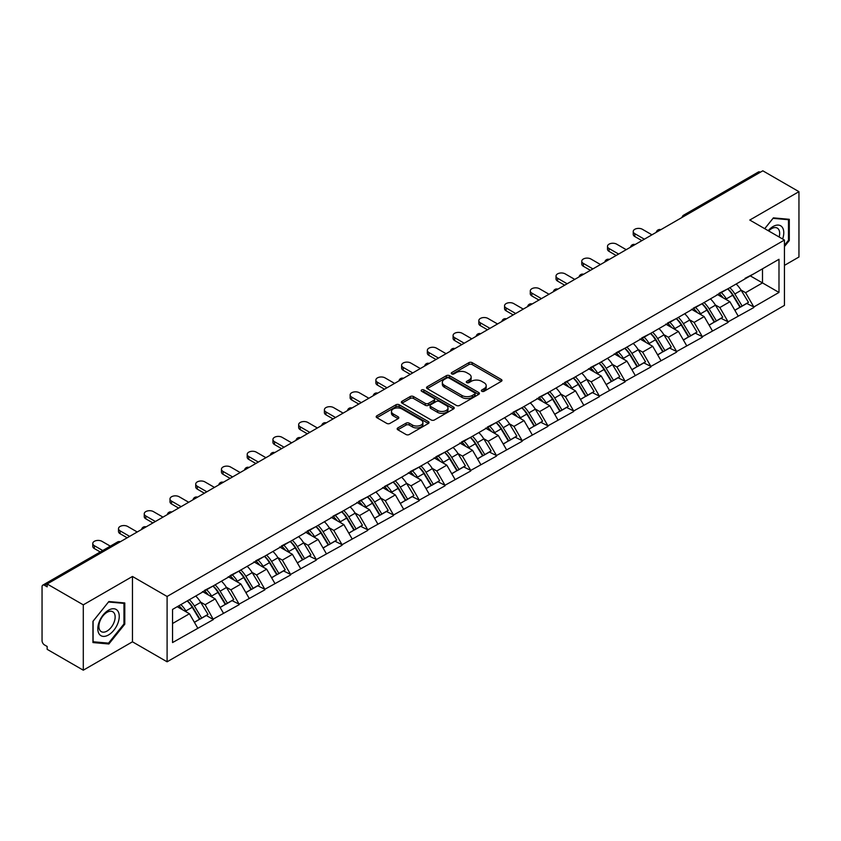<?xml version="1.0" encoding="UTF-8"?>
<svg xmlns="http://www.w3.org/2000/svg" width="841" height="841" viewBox="0 0 841 841"><rect width="100%" height="100%" fill="white"/><g stroke="black" fill="none" stroke-linecap="round" stroke-linejoin="round"><path stroke-width="1.26" d="M481.83 391.286A1.598 0.925 0 0 0 484.101 391.286L501.31 381.351A2.292 1.325 0 0 0 501.982 380.416A2.292 1.325 0 0 0 501.31 379.48L472.158 362.65A2.292 1.325 0 0 0 468.921 362.65L451.712 372.584A1.598 0.925 0 0 0 451.249 373.246A1.598 0.925 0 0 0 451.712 373.898A1.598 0.925 0 0 0 453.982 373.898L456.211 372.616A7.327 4.226 0 0 1 466.576 372.616L469.005 374.014A7.327 4.226 0 0 1 471.149 377.01A7.327 4.226 0 0 1 469.005 379.995L466.776 381.278A1.598 0.925 0 0 0 466.303 381.94A1.598 0.925 0 0 0 466.776 382.592A1.598 0.925 0 0 0 469.047 382.592L471.265 381.309A7.327 4.226 0 0 1 481.63 381.309L484.059 382.708A7.327 4.226 0 0 1 486.203 385.704A7.327 4.226 0 0 1 484.059 388.689L481.83 389.982A1.598 0.925 0 0 0 481.367 390.634A1.598 0.925 0 0 0 481.83 391.286L481.83 389.982M397.835 427.911A2.292 1.325 0 0 0 397.162 428.847A2.292 1.325 0 0 0 397.835 429.783L406.014 434.503A2.292 1.325 0 0 0 409.252 434.503L428.353 423.475A2.292 1.325 0 0 0 429.026 422.539A2.292 1.325 0 0 0 428.353 421.604L399.212 404.773A2.292 1.325 0 0 0 395.974 404.773L376.863 415.801A2.292 1.325 0 0 0 376.19 416.737A2.292 1.325 0 0 0 376.863 417.672L386.734 423.38A2.292 1.325 0 0 0 389.982 423.38L398.15 418.66A2.292 1.325 0 0 0 398.823 417.725A2.292 1.325 0 0 0 398.15 416.789L393.262 413.961A6.129 3.532 0 0 1 391.464 411.459A6.129 3.532 0 0 1 395.249 408.19A6.129 3.532 0 0 1 401.924 408.957L421.11 420.037A6.129 3.532 0 0 1 422.907 422.539A6.129 3.532 0 0 1 419.123 425.798A6.129 3.532 0 0 1 412.447 425.041L409.252 423.191A2.292 1.325 0 0 0 406.014 423.191L397.835 427.911L397.835 429.783L406.014 425.094L406.014 423.191M132.458 576.463L83.291 604.847L47.159 583.99L762.819 170.807L798.95 191.664L749.783 220.048L784.432 240.053L167.096 596.469L132.458 576.463L132.458 641.809L167.096 661.804L167.096 596.469M456.369 405.425A2.292 1.325 0 0 0 459.606 405.425L478.718 394.397A2.292 1.325 0 0 0 479.391 393.462A2.292 1.325 0 0 0 478.718 392.526L449.567 375.696A2.292 1.325 0 0 0 446.329 375.696L427.217 386.734A2.292 1.325 0 0 0 426.555 387.659A2.292 1.325 0 0 0 427.217 388.595L456.369 405.425M422.277 391.633A1.598 0.925 0 0 1 423.906 391.864L423.906 389.951L453.541 407.065A2.292 1.325 0 0 1 454.203 408.001A2.292 1.325 0 0 1 453.541 408.936L434.429 419.964A2.292 1.325 0 0 1 431.191 419.964L402.04 403.133L410.219 398.455L410.219 396.542L402.04 401.262A2.292 1.325 0 0 0 401.367 402.198A2.292 1.325 0 0 0 402.04 403.133L402.04 401.262M410.219 398.455A2.292 1.325 0 0 1 413.457 398.455L413.457 396.542A2.292 1.325 0 0 0 410.219 396.542M413.457 396.542L425.283 403.375A2.292 1.325 0 0 0 428.521 403.375L433.945 400.242A2.292 1.325 0 0 0 434.618 399.307A2.292 1.325 0 0 0 433.945 398.371L421.635 391.265A1.598 0.925 0 0 1 421.162 390.613A1.598 0.925 0 0 1 422.15 389.751A1.598 0.925 0 0 1 423.906 389.951M167.096 661.804L784.432 305.399L784.432 240.053M187.343 600.884A15.632 9.03 -120 0 1 192.694 607.139L199.979 619.165L206.329 615.496L213.372 619.565L205.13 604.711L200.557 602.072M213.372 619.565L172.542 642.566L172.542 609.42L778.987 259.291L778.987 292.437L753.83 306.965L745.578 292.679L741.016 290.04M727.791 288.852A15.632 9.03 -120 0 1 733.142 295.107L740.427 307.133L746.787 303.464L753.83 306.965M753.83 307.533L728.096 321.83L719.843 307.533L715.27 304.894M702.056 303.706A15.632 9.03 -120 0 1 707.407 309.961L714.692 321.998L721.042 318.329L728.096 321.83M728.096 322.397L702.361 336.684L694.109 322.397L689.536 319.759M676.322 318.571A15.632 9.03 -120 0 1 681.673 324.826L688.958 336.852L695.307 333.183L702.361 336.684M702.361 337.252L676.627 351.538L668.374 337.252L663.801 334.613M650.587 333.425A15.632 9.03 -120 0 1 655.938 339.68L663.223 351.717L669.573 348.048L676.627 351.538M676.627 352.116L650.881 366.403L642.64 352.116L638.067 349.478M624.852 348.29A15.632 9.03 -120 0 1 630.203 354.545L637.489 366.571L643.838 362.902L650.881 366.403M650.881 366.97L625.147 381.257L616.905 366.97L612.332 364.332M599.118 363.144A15.632 9.03 -120 0 1 604.469 369.399L611.754 381.425L618.103 377.767L625.147 381.257M625.147 381.835L599.412 396.122L591.17 381.835L586.597 379.196M573.383 377.998A15.632 9.03 -120 0 1 578.734 384.263L586.019 396.29L592.369 392.621L599.412 396.122M599.412 396.689L573.678 410.976L565.425 396.689L560.863 394.051M547.638 392.863A15.632 9.03 -120 0 1 553 399.118L560.285 411.144L566.634 407.475L573.678 410.976M573.678 411.543L547.943 425.83L539.691 411.543L535.128 408.905M521.904 407.717A15.632 9.03 -120 0 1 527.254 413.972L534.54 426.009L540.9 422.34L547.943 425.83M547.943 426.408L522.208 440.695L513.956 426.408L509.383 423.769M496.169 422.581A15.632 9.03 -120 0 1 501.52 428.836L508.805 440.863L515.155 437.194L522.208 440.695M522.208 441.262L496.474 455.549L488.222 441.262L483.649 438.624M470.434 437.436A15.632 9.03 -120 0 1 475.785 443.691L483.07 455.717L489.42 452.059L496.474 455.549M496.474 456.127L470.739 470.413L462.487 456.127L457.914 453.488M444.7 452.29A15.632 9.03 -120 0 1 450.051 458.555L457.336 470.582L463.685 466.913L470.739 470.413M470.739 470.981L444.994 485.268L436.752 470.981L432.179 468.342M418.965 467.154A15.632 9.03 -120 0 1 424.316 473.409L431.601 485.436L437.951 481.767L444.994 485.268M444.994 485.835L419.26 500.122L411.018 485.835L406.445 483.197M393.231 482.009A15.632 9.03 -120 0 1 398.581 488.264L405.867 500.3L412.216 496.632L419.26 500.122M419.26 500.7L393.525 514.986L385.283 500.7L380.71 498.061M367.496 496.873A15.632 9.03 -120 0 1 372.847 503.128L380.132 515.155L386.482 511.486L393.525 514.986M393.525 515.554L367.79 529.841L359.538 515.554L354.976 512.915M341.751 511.727A15.632 9.03 -120 0 1 347.112 517.982L354.397 530.009L360.747 526.35L367.79 529.841M367.79 530.419L342.056 544.705L333.803 530.419L329.241 527.78M316.016 526.582A15.632 9.03 -120 0 1 321.367 532.847L328.652 544.873L335.012 541.205L342.056 544.705M342.056 545.273L316.321 559.559L308.069 545.273L303.496 542.634M290.282 541.446A15.632 9.03 -120 0 1 295.633 547.701L302.918 559.728L309.267 556.059L316.321 559.559M316.321 560.127L290.587 574.424L282.334 560.127L277.761 557.488M264.547 556.3A15.632 9.03 -120 0 1 269.898 562.555L277.183 574.592L283.533 570.923L290.587 574.424M290.587 574.992L264.852 589.278L256.6 574.992L252.027 572.353M238.812 571.165A15.632 9.03 -120 0 1 244.163 577.42L251.448 589.446L257.798 585.778L264.852 589.278M264.852 589.846L239.107 604.132L230.865 589.846L226.292 587.207M213.078 586.019A15.632 9.03 -120 0 1 218.429 592.274L225.714 604.311L232.063 600.642L239.107 604.132M239.107 604.711L213.372 618.997M204.636 590.329L213.372 585.851M205.13 604.711L215.191 598.897L202.492 591.559M223.443 613.184L215.191 598.897M230.371 575.465L239.107 570.986M230.865 589.846L240.925 584.043L228.226 576.705M249.178 598.329L240.925 584.043M256.106 560.611L264.852 556.132M256.6 574.992L266.66 569.178L253.961 561.851M274.912 583.465L266.66 569.178M281.84 545.746L290.587 541.268M282.334 560.127L292.395 554.324L279.696 546.986M300.647 568.611L292.395 554.324M307.575 530.892L316.321 526.413M308.069 545.273L318.129 539.459L305.43 532.132M326.382 553.746L318.129 539.459M333.309 516.027L342.056 511.559M333.803 530.419L343.874 524.605L331.165 517.268M352.116 538.892L343.874 524.605M359.044 501.173L367.79 496.695M359.538 515.554L369.609 509.751L356.899 502.413M377.851 524.038L369.609 509.751M384.779 486.319L393.525 481.84M385.283 500.7L395.344 494.886L382.634 487.549M403.585 509.173L395.344 494.886M410.524 471.454L419.26 466.976M411.018 485.835L421.078 480.032L408.379 472.695M429.33 494.319L421.078 480.032M436.258 456.6L444.994 452.122M436.752 470.981L446.813 465.168L434.114 457.84M455.065 479.454L446.813 465.168M461.993 441.735L470.739 437.267M462.487 456.127L472.547 450.313L459.848 442.976M480.8 464.6L472.547 450.313M487.727 426.881L496.474 422.403M488.222 441.262L498.282 435.449L485.583 428.122M506.534 449.746L498.282 435.449M513.462 412.027L522.208 407.549M513.956 426.408L524.017 420.595L511.317 413.257M532.269 434.881L524.017 420.595M539.197 397.162L547.943 392.684M539.691 411.543L549.762 405.74L537.052 398.403M558.003 420.027L549.762 405.74M564.931 382.308L573.678 377.83M565.425 396.689L575.496 390.876L562.787 383.549M583.738 405.162L575.496 390.876M590.666 367.443L599.412 362.976M591.17 381.835L601.231 376.022L588.521 368.684M609.473 390.308L601.231 376.022M616.411 352.589L625.147 348.111M616.905 366.97L626.966 361.157L614.266 353.83M635.218 375.443L626.966 361.157M642.146 337.735L650.881 333.257M642.64 352.116L652.7 346.303L640.001 338.965M660.952 360.589L652.7 346.303M667.88 322.87L676.627 318.392M668.374 337.252L678.435 331.449L665.736 324.111M686.687 345.735L678.435 331.449M693.615 308.016L702.361 303.538M694.109 322.397L704.169 316.584L691.47 309.257M712.422 330.87L704.169 316.584M719.349 293.152L728.096 288.673M719.843 307.533L729.904 301.73L717.205 294.392M738.156 316.016L729.904 301.73M760.348 172.237L685.615 215.391M684.563 215.99A3.501 2.018 120 0 1 685.447 215.285A3.501 2.018 60 0 0 683.701 215.117L758.435 171.974A3.501 2.018 60 0 1 760.18 172.142M745.084 278.297L753.83 273.819M745.578 292.679L762.493 282.912L762.493 268.815L778.987 259.291M750.288 275.869L778.987 292.437M784.432 265.388L798.95 257.01L798.95 191.664M83.291 604.847L83.291 670.193L47.159 649.336L47.159 646.477L44.52 644.952A3.501 2.018 -120 0 1 42.05 640.663L42.05 586.755A3.501 2.018 -120 0 1 42.775 585.147A3.501 2.018 -120 0 1 44.52 585.325L47.159 586.85L47.159 583.99M83.291 670.193L132.458 641.809M172.542 623.517L189.456 613.751L177.241 606.708M197.698 628.038L189.456 613.751M732.784 295.391L733.604 295.864M707.05 310.245L707.87 310.718M681.315 325.099L682.125 325.572M655.581 339.964L656.39 340.437M629.835 354.818L630.655 355.291M604.101 369.683L604.921 370.156M578.366 384.537L579.186 385.01M552.632 399.401L553.452 399.864M526.897 414.256L527.717 414.729M501.162 429.11L501.982 429.583M475.428 443.974L476.237 444.447M449.693 458.829L450.503 459.302M423.948 473.693L424.768 474.156M398.214 488.547L399.033 489.02M372.479 503.402L373.299 503.875M346.744 518.266L347.564 518.739M321.01 533.12L321.83 533.593M295.275 547.985L296.095 548.458M269.541 562.839L270.35 563.312M243.806 577.693L244.615 578.166M218.061 592.558L218.881 593.031M192.326 607.412L193.146 607.885M784.432 246.581L789.3 240.526L789.3 219.301L773.384 217.872L764.711 228.668M124.783 602.955L108.867 601.525L92.941 621.331L92.941 642.566L108.867 643.985L124.783 624.18L124.783 602.955M482.471 391.517L484.059 390.592A7.327 4.226 0 0 0 486.203 387.606L486.203 385.704M471.149 377.01L471.149 378.913A7.327 4.226 0 0 1 469.005 381.898L467.417 382.823M501.278 381.372L472.158 364.563A2.292 1.325 0 0 0 468.921 364.563L452.353 374.119M478.687 394.408L449.567 377.598A2.292 1.325 0 0 0 446.329 377.598L427.249 388.616L427.217 386.734M474.671 394.114A1.598 0.925 0 0 0 475.133 393.462A1.598 0.925 0 0 0 474.671 392.81L449.083 378.03A1.598 0.925 0 0 0 446.813 378.03L444.469 379.386A7.327 4.226 0 0 0 442.324 382.382A7.327 4.226 0 0 0 444.469 385.378L461.961 395.47A7.327 4.226 0 0 0 472.316 395.47L474.671 394.114L474.671 396.016A1.598 0.925 0 0 0 475.133 395.365L475.133 393.462M442.324 382.382L442.324 384.284A7.327 4.226 0 0 0 444.469 387.28L444.469 385.378M474.671 396.016L472.316 397.373A7.327 4.226 0 0 1 461.961 397.373L444.469 387.28M413.457 398.455L425.283 405.278A2.292 1.325 0 0 0 428.521 405.278L433.945 402.145A2.292 1.325 0 0 0 434.618 401.21L434.618 399.307M423.906 391.864L453.509 408.947M437.541 410.45A6.129 3.532 0 0 0 444.227 411.217A6.129 3.532 0 0 0 448.001 407.948A6.129 3.532 0 0 0 446.214 405.446L439.444 401.546A2.292 1.325 0 0 0 436.206 401.546L430.781 404.679A2.292 1.325 0 0 0 430.119 405.614A2.292 1.325 0 0 0 430.781 406.55L437.541 410.45L437.541 412.353A6.129 3.532 0 0 0 444.227 413.12A6.129 3.532 0 0 0 448.001 409.861L448.001 407.948M430.119 405.614L430.119 407.517A2.292 1.325 0 0 0 430.781 408.453L430.781 406.55M437.541 412.353L430.781 408.453M422.907 422.539L422.907 424.442A6.129 3.532 0 0 1 419.123 427.712A6.129 3.532 0 0 1 412.447 426.944L409.252 425.094A2.292 1.325 0 0 0 406.014 425.094M391.464 411.459L391.464 413.362A6.129 3.532 0 0 0 393.262 415.864L393.262 413.961M398.129 418.671L393.262 415.864M428.353 421.604L428.353 423.475L399.212 406.676A2.292 1.325 0 0 0 395.974 406.676L376.894 417.693M788.469 240.053L789.3 240.526M123.963 623.707L124.783 624.18M107.185 643.008L108.867 643.985M634.797 233.672L634.797 236.531A5.361 3.101 180 0 1 633.231 234.345L633.231 231.485A5.361 3.101 0 0 0 634.797 233.672L644.374 239.201M651.954 234.818L642.387 229.288A5.361 3.101 0 0 0 636.542 228.615A5.361 3.101 0 0 0 633.231 231.485M736.169 284.016A19.133 11.049 60 0 1 741.184 290.324L734.834 293.993A19.133 11.049 -120 0 0 729.82 287.685M734.834 293.993L742.119 306.019L748.469 302.35L741.184 290.324M740.427 307.133L742.119 306.019M746.787 303.464L748.469 302.35M718.876 293.425A15.632 9.03 60 0 1 723.186 297.851M721.326 292.584A19.133 11.049 60 0 1 726.34 298.891L727.055 300.079M734.876 310.34L739.975 307.259L732.69 295.223A19.133 11.049 -120 0 0 727.675 288.926M739.975 307.259L734.813 310.234M634.797 236.531L641.893 240.631M609.063 248.537L609.063 251.385A5.361 3.101 180 0 1 607.496 249.199L607.496 246.339A5.361 3.101 0 0 0 609.063 248.537L618.629 254.056M626.219 249.672L616.653 244.153A5.361 3.101 0 0 0 610.808 243.48A5.361 3.101 0 0 0 607.496 246.339M710.435 298.87A19.133 11.049 60 0 1 715.449 305.178L709.1 308.847A19.133 11.049 -120 0 0 704.085 302.539M709.1 308.847L716.385 320.873L722.734 317.204L715.449 305.178M714.692 321.998L716.385 320.873M721.042 318.329L722.734 317.204M693.142 308.29A15.632 9.03 60 0 1 697.452 312.705M695.581 307.449A19.133 11.049 60 0 1 700.595 313.756L701.32 314.933M709.142 325.204L714.24 322.114L706.955 310.087A19.133 11.049 -120 0 0 701.941 303.78M714.24 322.114L709.079 325.089M609.063 251.385L616.159 255.485M583.328 263.391L583.328 266.25A5.361 3.101 180 0 1 581.762 264.053L581.762 261.204A5.361 3.101 0 0 0 583.328 263.391L592.894 268.91M600.485 264.537L590.918 259.007A5.361 3.101 0 0 0 585.073 258.334A5.361 3.101 0 0 0 581.762 261.204M684.7 313.735A19.133 11.049 60 0 1 689.715 320.043L683.355 323.701A19.133 11.049 -120 0 0 678.351 317.404M683.355 323.701L690.64 335.738L697 332.069L689.715 320.043M688.958 336.852L690.64 335.738M695.307 333.183L697 332.069M667.407 323.144A15.632 9.03 60 0 1 671.717 327.57M669.846 322.303A19.133 11.049 60 0 1 674.86 328.61L675.586 329.798M683.407 340.058L688.495 336.968L681.21 324.941A19.133 11.049 -120 0 0 676.206 318.634M688.495 336.968L683.344 339.943M583.328 266.25L590.424 270.339M557.594 278.245L557.594 281.104A5.361 3.101 180 0 1 556.017 278.918L556.017 276.058A5.361 3.101 0 0 0 557.594 278.245L567.16 283.774M574.75 279.391L565.184 273.872A5.361 3.101 0 0 0 559.339 273.199A5.361 3.101 0 0 0 556.017 276.058M658.966 328.589A19.133 11.049 60 0 1 663.98 334.897L657.62 338.566A19.133 11.049 -120 0 0 652.605 332.258M657.62 338.566L664.905 350.592L671.265 346.923L663.98 334.897M663.223 351.717L664.905 350.592M669.573 348.048L671.265 346.923M641.672 337.998A15.632 9.03 60 0 1 645.983 342.424M644.111 337.167A19.133 11.049 60 0 1 649.126 343.464L649.841 344.652M657.673 354.913L662.761 351.832L655.475 339.806A19.133 11.049 -120 0 0 650.461 333.499M662.761 351.832L657.609 354.807M557.594 281.104L564.689 285.204M531.859 293.11L531.859 295.969A5.361 3.101 180 0 1 530.282 293.772L530.282 290.912A5.361 3.101 0 0 0 531.859 293.11L541.425 298.629M549.015 294.255L539.449 288.726A5.361 3.101 0 0 0 533.593 288.053A5.361 3.101 0 0 0 530.282 290.912M633.22 343.454A19.133 11.049 60 0 1 638.235 349.751L631.885 353.42A19.133 11.049 -120 0 0 626.871 347.112M631.885 353.42L639.171 365.446L645.52 361.788L638.235 349.751M637.489 366.571L639.171 365.446M643.838 362.902L645.52 361.788M615.938 352.863A15.632 9.03 60 0 1 620.248 357.288M618.377 352.022A19.133 11.049 60 0 1 623.391 358.329L624.106 359.517M631.938 369.777L637.026 366.687L629.741 354.66A19.133 11.049 -120 0 0 624.726 348.353M637.026 366.687L631.875 369.662M531.859 295.969L538.955 300.058M506.124 307.964L506.124 310.823A5.361 3.101 180 0 1 504.547 308.636L504.547 305.777A5.361 3.101 0 0 0 506.124 307.964L515.691 313.493M523.281 309.11L513.714 303.58A5.361 3.101 0 0 0 507.859 302.918A5.361 3.101 0 0 0 504.547 305.777M607.486 358.308A19.133 11.049 60 0 1 612.5 364.616L606.151 368.284A19.133 11.049 -120 0 0 601.136 361.977M606.151 368.284L613.436 380.311L619.785 376.642L612.5 364.616M611.754 381.425L613.436 380.311M618.103 377.767L619.785 376.642M590.203 367.717A15.632 9.03 60 0 1 594.513 372.142M592.642 366.876A19.133 11.049 60 0 1 597.657 373.183L598.372 374.371M606.203 384.631L611.291 381.551L604.006 369.514A19.133 11.049 -120 0 0 598.992 363.217M611.291 381.551L606.14 384.526M506.124 310.823L513.21 314.923M782.614 239.002A15.17 8.757 120 0 0 782.34 227.364A15.17 8.757 120 0 0 768.19 230.676M779.134 236.994A11.48 6.633 120 0 0 778.577 229.299A11.48 6.633 120 0 0 777.284 228.1A11.48 6.633 120 0 0 768.663 230.949M764.742 228.689L773.047 218.345L788.469 219.722L788.469 240.295L784.432 245.32M787.449 219.133L788.469 219.722M99.249 634.114A15.17 8.757 120 0 0 113.892 630.193A15.17 8.757 120 0 0 117.824 611.018A15.17 8.757 120 0 0 103.17 614.939A15.17 8.757 120 0 0 99.249 634.114M99.995 630.445A11.48 6.633 120 0 0 101.288 631.644A11.48 6.633 120 0 0 111.969 626.282A11.48 6.633 120 0 0 114.061 612.952A11.48 6.633 120 0 0 112.768 611.754A11.48 6.633 120 0 0 102.087 617.115A11.48 6.633 120 0 0 99.995 630.445M108.531 601.998L123.963 603.375L123.963 623.948L108.531 643.134L93.109 641.757L93.109 621.184L108.5 601.977M122.933 602.787L123.963 603.375M480.39 322.828L480.39 325.677A5.361 3.101 180 0 1 478.813 323.491L478.813 320.631A5.361 3.101 0 0 0 480.39 322.828L489.956 328.347M497.546 323.964L487.969 318.445A5.361 3.101 0 0 0 482.124 317.772A5.361 3.101 0 0 0 478.813 320.631M581.751 373.162A19.133 11.049 60 0 1 586.766 379.47L580.416 383.139A19.133 11.049 -120 0 0 575.402 376.831M580.416 383.139L587.701 395.165L594.051 391.496L586.766 379.47M586.019 396.29L587.701 395.165M592.369 392.621L594.051 391.496M564.469 382.581A15.632 9.03 60 0 1 568.779 386.997M566.908 381.74A19.133 11.049 60 0 1 571.922 388.048L572.637 389.225M580.469 399.496L585.557 396.405L578.272 384.379A19.133 11.049 -120 0 0 573.257 378.072M585.557 396.405L580.406 399.38M480.39 325.677L487.475 329.777M454.645 337.683L454.645 340.542A5.361 3.101 180 0 1 453.078 338.345L453.078 335.496A5.361 3.101 0 0 0 454.645 337.683L464.221 343.212M471.812 338.828L462.235 333.299A5.361 3.101 0 0 0 456.39 332.626A5.361 3.101 0 0 0 453.078 335.496M556.017 388.027A19.133 11.049 60 0 1 561.031 394.334L554.682 397.993A19.133 11.049 -120 0 0 549.667 391.696M554.682 397.993L561.967 410.03L568.316 406.361L561.031 394.334M560.285 411.144L561.967 410.03M566.634 407.475L568.316 406.361M538.724 397.436A15.632 9.03 60 0 1 543.044 401.861M541.173 396.595A19.133 11.049 60 0 1 546.187 402.902L546.902 404.09M554.734 414.35L559.822 411.26L552.537 399.233A19.133 11.049 -120 0 0 547.523 392.926M559.822 411.26L554.671 414.245M454.645 340.542L461.741 344.631M428.91 352.537L428.91 355.396A5.361 3.101 180 0 1 427.344 353.209L427.344 350.35A5.361 3.101 0 0 0 428.91 352.537L438.487 358.066M446.066 353.683L436.5 348.163A5.361 3.101 0 0 0 430.655 347.491A5.361 3.101 0 0 0 427.344 350.35M530.282 402.881A19.133 11.049 60 0 1 535.297 409.189L528.947 412.857A19.133 11.049 -120 0 0 523.932 406.55M528.947 412.857L536.232 424.884L542.582 421.215L535.297 409.189M534.54 426.009L536.232 424.884M540.9 422.34L542.582 421.215M512.989 412.29A15.632 9.03 60 0 1 517.299 416.715M515.438 411.459A19.133 11.049 60 0 1 520.453 417.756L521.168 418.944M528.989 429.204L534.088 426.124L526.802 414.098A19.133 11.049 -120 0 0 521.788 407.79M534.088 426.124L528.926 429.099M428.91 355.396L436.006 359.496M403.175 367.401L403.175 370.261A5.361 3.101 180 0 1 401.609 368.064L401.609 365.204A5.361 3.101 0 0 0 403.175 367.401L412.742 372.92M420.332 368.547L410.765 363.018A5.361 3.101 0 0 0 404.92 362.345A5.361 3.101 0 0 0 401.609 365.204M504.547 417.746A19.133 11.049 60 0 1 509.562 424.043L503.212 427.712A19.133 11.049 -120 0 0 498.198 421.415M503.212 427.712L510.498 439.738L516.847 436.08L509.562 424.043M508.805 440.863L510.498 439.738M515.155 437.194L516.847 436.08M487.254 427.154A15.632 9.03 60 0 1 491.565 431.58M489.693 426.313A19.133 11.049 60 0 1 494.708 432.621L495.433 433.809M503.254 444.069L508.353 440.978L501.068 428.952A19.133 11.049 -120 0 0 496.053 422.645M508.353 440.978L503.191 443.953M403.175 370.261L410.271 374.35M377.441 382.256L377.441 385.115A5.361 3.101 180 0 1 375.874 382.928L375.874 380.069A5.361 3.101 0 0 0 377.441 382.256L387.007 387.785M394.597 383.401L385.031 377.872A5.361 3.101 0 0 0 379.186 377.21A5.361 3.101 0 0 0 375.874 380.069M478.813 432.6A19.133 11.049 60 0 1 483.827 438.907L477.467 442.576A19.133 11.049 -120 0 0 472.463 436.269M477.467 442.576L484.752 454.603L491.112 450.934L483.827 438.907M483.07 455.717L484.752 454.603M489.42 452.059L491.112 450.934M461.52 442.009A15.632 9.03 60 0 1 465.83 446.434M463.959 441.178A19.133 11.049 60 0 1 468.973 447.475L469.699 448.663M477.52 458.923L482.608 455.843L475.323 443.806A19.133 11.049 -120 0 0 470.319 437.509M482.608 455.843L477.457 458.818M377.441 385.115L384.537 389.215M351.706 397.12L351.706 399.969A5.361 3.101 180 0 1 350.129 397.782L350.129 394.923A5.361 3.101 0 0 0 351.706 397.12L361.273 402.639M368.863 398.256L359.296 392.736A5.361 3.101 0 0 0 353.451 392.064A5.361 3.101 0 0 0 350.129 394.923M453.078 447.465A19.133 11.049 60 0 1 458.093 453.762L451.733 457.43A19.133 11.049 -120 0 0 446.718 451.123M451.733 457.43L459.018 469.457L465.378 465.788L458.093 453.762M457.336 470.582L459.018 469.457M463.685 466.913L465.378 465.788M435.785 456.873A15.632 9.03 60 0 1 440.095 461.288M438.224 456.032A19.133 11.049 60 0 1 443.239 462.34L443.953 463.528M451.785 473.788L456.873 470.697L449.588 458.671A19.133 11.049 -120 0 0 444.574 452.363M456.873 470.697L451.722 473.672M351.706 399.969L358.802 404.069M325.972 411.974L325.972 414.834A5.361 3.101 180 0 1 324.395 412.647L324.395 409.788A5.361 3.101 0 0 0 325.972 411.974L335.538 417.504M343.128 413.12L333.562 407.591A5.361 3.101 0 0 0 327.706 406.918A5.361 3.101 0 0 0 324.395 409.788M427.333 462.319A19.133 11.049 60 0 1 432.348 468.626L425.998 472.285A19.133 11.049 -120 0 0 420.984 465.988M425.998 472.285L433.283 484.321L439.633 480.653L432.348 468.626M431.601 485.436L433.283 484.321M437.951 481.767L439.633 480.653M410.051 471.727A15.632 9.03 60 0 1 414.361 476.153M412.489 470.886A19.133 11.049 60 0 1 417.504 477.194L418.219 478.382M426.051 488.642L431.139 485.562L423.853 473.525A19.133 11.049 -120 0 0 418.839 467.228M431.139 485.562L425.988 488.537M325.972 414.834L333.068 418.923M300.237 426.839L300.237 429.688A5.361 3.101 180 0 1 298.66 427.501L298.66 424.642A5.361 3.101 0 0 0 300.237 426.839L309.803 432.358M317.393 427.974L307.827 422.455A5.361 3.101 0 0 0 301.972 421.783A5.361 3.101 0 0 0 298.66 424.642M401.599 477.173A19.133 11.049 60 0 1 406.613 483.48L400.263 487.149A19.133 11.049 -120 0 0 395.249 480.842M400.263 487.149L407.549 499.176L413.898 495.507L406.613 483.48M405.867 500.3L407.549 499.176M412.216 496.632L413.898 495.507M384.316 486.592A15.632 9.03 60 0 1 388.626 491.007M386.755 485.751A19.133 11.049 60 0 1 391.769 492.059L392.484 493.236M400.316 503.496L405.404 500.416L398.119 488.39A19.133 11.049 -120 0 0 393.104 482.082M405.404 500.416L400.253 503.391M300.237 429.688L307.322 433.788M274.502 441.693L274.502 444.553A5.361 3.101 180 0 1 272.926 442.355L272.926 439.507A5.361 3.101 0 0 0 274.502 441.693L284.069 447.212M291.659 442.839L282.082 437.309A5.361 3.101 0 0 0 276.237 436.637A5.361 3.101 0 0 0 272.926 439.507M375.864 492.038A19.133 11.049 60 0 1 380.878 498.335L374.529 502.003A19.133 11.049 -120 0 0 369.514 495.706M374.529 502.003L381.814 514.04L388.164 510.371L380.878 498.335M380.132 515.155L381.814 514.04M386.482 511.486L388.164 510.371M358.581 501.446A15.632 9.03 60 0 1 362.892 505.872M361.02 500.605A19.133 11.049 60 0 1 366.035 506.913L366.75 508.101M374.581 518.361L379.669 515.27L372.384 503.244A19.133 11.049 -120 0 0 367.37 496.936M379.669 515.27L374.518 518.245M274.502 444.553L281.588 448.642M248.757 456.547L248.757 459.407A5.361 3.101 180 0 1 247.191 457.22L247.191 454.361A5.361 3.101 0 0 0 248.757 456.547L258.334 462.077M265.924 457.693L256.347 452.174A5.361 3.101 0 0 0 250.502 451.501A5.361 3.101 0 0 0 247.191 454.361M350.129 506.892A19.133 11.049 60 0 1 355.144 513.199L348.794 516.868A19.133 11.049 -120 0 0 343.78 510.561M348.794 516.868L356.079 528.894L362.429 525.226L355.144 513.199M354.397 530.009L356.079 528.894M360.747 526.35L362.429 525.226M332.836 516.3A15.632 9.03 60 0 1 337.157 520.726M335.286 515.47A19.133 11.049 60 0 1 340.3 521.767L341.015 522.955M348.847 533.215L353.935 530.135L346.65 518.109A19.133 11.049 -120 0 0 341.635 511.801M353.935 530.135L348.784 533.11M248.757 459.407L255.853 463.507M223.023 471.412L223.023 474.271A5.361 3.101 180 0 1 221.456 472.074L221.456 469.215A5.361 3.101 0 0 0 223.023 471.412L232.6 476.931M240.179 472.547L230.613 467.028A5.361 3.101 0 0 0 224.768 466.356A5.361 3.101 0 0 0 221.456 469.215M324.395 521.756A19.133 11.049 60 0 1 329.409 528.053L323.06 531.722A19.133 11.049 -120 0 0 318.045 525.415M323.06 531.722L330.345 543.749L336.694 540.09L329.409 528.053M328.652 544.873L330.345 543.749M335.012 541.205L336.694 540.09M307.102 531.165A15.632 9.03 60 0 1 311.412 535.58M309.551 530.324A19.133 11.049 60 0 1 314.566 536.632L315.28 537.82M323.102 548.08L328.2 544.989L320.915 532.963A19.133 11.049 -120 0 0 315.901 526.655M328.2 544.989L323.039 547.964M223.023 474.271L230.119 478.361M197.288 486.266L197.288 489.126A5.361 3.101 180 0 1 195.722 486.939L195.722 484.08A5.361 3.101 0 0 0 197.288 486.266L206.854 491.796M214.444 487.412L204.878 481.882A5.361 3.101 0 0 0 199.033 481.22A5.361 3.101 0 0 0 195.722 484.08M298.66 536.611A19.133 11.049 60 0 1 303.675 542.918L297.325 546.587A19.133 11.049 -120 0 0 292.311 540.279M297.325 546.587L304.61 558.613L310.96 554.944L303.675 542.918M302.918 559.728L304.61 558.613M309.267 556.059L310.96 554.944M281.367 546.019A15.632 9.03 60 0 1 285.677 550.445M283.806 545.178A19.133 11.049 60 0 1 288.82 551.486L289.546 552.674M297.367 562.934L302.466 559.854L295.18 547.817A19.133 11.049 -120 0 0 290.166 541.52M302.466 559.854L297.304 562.829M197.288 489.126L204.384 493.225M171.553 501.131L171.553 503.98A5.361 3.101 180 0 1 169.987 501.793L169.987 498.934A5.361 3.101 0 0 0 171.553 501.131L181.12 506.65M188.71 502.266L179.144 496.747A5.361 3.101 0 0 0 173.299 496.074A5.361 3.101 0 0 0 169.987 498.934M272.926 551.465A19.133 11.049 60 0 1 277.94 557.772L271.58 561.441A19.133 11.049 -120 0 0 266.576 555.134M271.58 561.441L278.865 573.467L285.225 569.799L277.94 557.772M277.183 574.592L278.865 573.467M283.533 570.923L285.225 569.799M255.632 560.884A15.632 9.03 60 0 1 259.943 565.299M258.071 560.043A19.133 11.049 60 0 1 263.086 566.35L263.811 567.528M271.632 577.799L276.721 574.708L269.435 562.682A19.133 11.049 -120 0 0 264.431 556.374M276.721 574.708L271.569 577.683M171.553 503.98L178.649 508.08M145.819 515.985L145.819 518.844A5.361 3.101 180 0 1 144.242 516.647L144.242 513.798A5.361 3.101 0 0 0 145.819 515.985L155.385 521.504M162.975 517.131L153.409 511.601A5.361 3.101 0 0 0 147.564 510.929A5.361 3.101 0 0 0 144.242 513.798M247.191 566.329A19.133 11.049 60 0 1 252.205 572.637L245.845 576.295A19.133 11.049 -120 0 0 240.831 569.998M245.845 576.295L253.13 588.332L259.491 584.663L252.205 572.637M251.448 589.446L253.13 588.332M257.798 585.778L259.491 584.663M229.898 575.738A15.632 9.03 60 0 1 234.208 580.164M232.337 574.897A19.133 11.049 60 0 1 237.351 581.205L238.066 582.393M245.898 592.653L250.986 589.562L243.701 577.536A19.133 11.049 -120 0 0 238.686 571.228M250.986 589.562L245.835 592.537M145.819 518.844L152.915 522.934M120.084 530.839L120.084 533.699A5.361 3.101 180 0 1 118.507 531.512L118.507 528.653A5.361 3.101 0 0 0 120.084 530.839L129.651 536.369M137.241 531.985L127.674 526.466A5.361 3.101 0 0 0 121.819 525.793A5.361 3.101 0 0 0 118.507 528.653M221.446 581.184A19.133 11.049 60 0 1 226.46 587.491L220.111 591.16A19.133 11.049 -120 0 0 215.096 584.852M220.111 591.16L227.396 603.186L233.745 599.517L226.46 587.491M225.714 604.311L227.396 603.186M232.063 600.642L233.745 599.517M204.163 590.592A15.632 9.03 60 0 1 208.473 595.018M206.602 589.762A19.133 11.049 60 0 1 211.617 596.059L212.331 597.247M220.163 607.507L225.251 604.427L217.966 592.4A19.133 11.049 -120 0 0 212.952 586.093M225.251 604.427L220.1 607.402M120.084 533.699L127.18 537.798M94.35 545.704L94.35 548.563A5.361 3.101 180 0 1 92.773 546.366L92.773 543.507A5.361 3.101 0 0 0 94.35 545.704L102.728 550.54M110.318 546.156L101.94 541.32A5.361 3.101 0 0 0 96.084 540.647A5.361 3.101 0 0 0 92.773 543.507M195.711 596.048A19.133 11.049 60 0 1 200.726 602.345L194.376 606.014A19.133 11.049 -120 0 0 189.362 599.707M194.376 606.014L201.661 618.04L208.011 614.382L200.726 602.345M199.979 619.165L201.661 618.04M206.329 615.496L208.011 614.382M178.849 605.783A15.632 9.03 60 0 1 182.739 609.883M180.868 604.616A19.133 11.049 60 0 1 185.882 610.923L186.597 612.111M194.429 622.372L199.517 619.281L192.232 607.255A19.133 11.049 -120 0 0 187.217 600.947M199.517 619.281L194.366 622.256M94.35 548.563L100.247 551.969M119.422 542.277L44.52 585.325M120.147 541.856A3.501 2.018 -60 0 0 119.254 542.182A3.501 2.018 -120 0 0 117.509 542.003L42.775 585.147M658.829 230.855A3.501 2.018 120 0 1 659.712 230.15A3.501 2.018 -60 0 1 660.606 229.824M633.084 245.709A3.501 2.018 120 0 1 633.977 245.004A3.501 2.018 -60 0 1 634.86 244.689M607.349 260.573A3.501 2.018 120 0 1 608.243 259.869A3.501 2.018 -60 0 1 609.126 259.543M581.615 275.428A3.501 2.018 120 0 1 582.508 274.723A3.501 2.018 -60 0 1 583.391 274.397M555.88 290.282A3.501 2.018 120 0 1 556.774 289.588A3.501 2.018 -60 0 1 557.657 289.262M530.145 305.146A3.501 2.018 120 0 1 531.028 304.442A3.501 2.018 -60 0 1 531.922 304.116M504.411 320A3.501 2.018 120 0 1 505.294 319.296A3.501 2.018 -60 0 1 506.187 318.981M478.676 334.865A3.501 2.018 120 0 1 479.559 334.161A3.501 2.018 -60 0 1 480.453 333.835M452.942 349.719A3.501 2.018 120 0 1 453.825 349.015A3.501 2.018 -60 0 1 454.718 348.7M427.196 364.574A3.501 2.018 120 0 1 428.09 363.88A3.501 2.018 -60 0 1 428.973 363.554M401.462 379.438A3.501 2.018 120 0 1 402.355 378.734A3.501 2.018 -60 0 1 403.238 378.408M375.727 394.292A3.501 2.018 120 0 1 376.621 393.588A3.501 2.018 -60 0 1 377.504 393.273M349.993 409.157A3.501 2.018 120 0 1 350.886 408.453A3.501 2.018 -60 0 1 351.769 408.127M324.258 424.011A3.501 2.018 120 0 1 325.141 423.307A3.501 2.018 -60 0 1 326.035 422.991M298.523 438.876A3.501 2.018 120 0 1 299.407 438.172A3.501 2.018 -60 0 1 300.3 437.846M272.789 453.73A3.501 2.018 120 0 1 273.672 453.026A3.501 2.018 -60 0 1 274.565 452.7M247.054 468.584A3.501 2.018 120 0 1 247.937 467.88A3.501 2.018 -60 0 1 248.831 467.564M221.309 483.449A3.501 2.018 120 0 1 222.203 482.745A3.501 2.018 -60 0 1 223.086 482.419M195.575 498.303A3.501 2.018 120 0 1 196.468 497.599A3.501 2.018 -60 0 1 197.351 497.283M169.84 513.168A3.501 2.018 120 0 1 170.734 512.463A3.501 2.018 -60 0 1 171.617 512.137M144.105 528.022A3.501 2.018 120 0 1 144.999 527.318A3.501 2.018 -60 0 1 145.882 526.992M484.059 390.592L484.059 388.689M466.776 382.592L466.776 381.278M469.005 381.898L469.005 379.995M451.712 373.898L451.712 372.584M468.921 364.563L468.921 362.65M472.158 364.563L472.158 362.65M501.31 381.351L501.31 379.48M446.329 377.598L446.329 375.696M449.567 377.598L449.567 375.696M478.718 394.397L478.718 392.526M461.961 397.373L461.961 395.47M472.316 397.373L472.316 395.47M425.283 405.278L425.283 403.375M428.521 405.278L428.521 403.375M433.945 402.145L433.945 400.242M453.541 408.936L453.541 407.065M409.252 425.094L409.252 423.191M412.447 426.944L412.447 425.041M398.15 418.66L398.15 416.789M376.863 417.672L376.863 415.801M395.974 406.676L395.974 404.773M399.212 406.676L399.212 404.773M732.69 295.223L726.34 298.891M706.955 310.087L700.595 313.756M681.21 324.941L674.86 328.61M655.475 339.806L649.126 343.464M629.741 354.66L623.391 358.329M604.006 369.514L597.657 373.183M578.272 384.379L571.922 388.048M552.537 399.233L546.187 402.902M526.802 414.098L520.453 417.756M501.068 428.952L494.708 432.621M475.323 443.806L468.973 447.475M449.588 458.671L443.239 462.34M423.853 473.525L417.504 477.194M398.119 488.39L391.769 492.059M372.384 503.244L366.035 506.913M346.65 518.109L340.3 521.767M320.915 532.963L314.566 536.632M295.18 547.817L288.82 551.486M269.435 562.682L263.086 566.35M243.701 577.536L237.351 581.205M217.966 592.4L211.617 596.059M192.232 607.255L185.882 610.923M683.701 215.117A3.501 3.501 0 0 0 682.019 217.462M660.837 229.688A3.501 3.501 0 0 0 656.285 232.316M635.102 244.552A3.501 3.501 0 0 0 630.54 247.18M609.368 259.406A3.501 3.501 0 0 0 604.805 262.035M583.622 274.271A3.501 3.501 0 0 0 579.071 276.899M557.888 289.125A3.501 3.501 0 0 0 553.336 291.753M532.153 303.979A3.501 3.501 0 0 0 527.601 306.618M506.419 318.844A3.501 3.501 0 0 0 501.867 321.472M480.684 333.698A3.501 3.501 0 0 0 476.132 336.326M454.949 348.563A3.501 3.501 0 0 0 450.398 351.191M429.215 363.417A3.501 3.501 0 0 0 424.652 366.045M403.47 378.271A3.501 3.501 0 0 0 398.918 380.91M377.735 393.136A3.501 3.501 0 0 0 373.183 395.764M352.001 407.99A3.501 3.501 0 0 0 347.449 410.618M326.266 422.855A3.501 3.501 0 0 0 321.714 425.483M300.531 437.709A3.501 3.501 0 0 0 295.979 440.337M274.797 452.574A3.501 3.501 0 0 0 270.245 455.202M249.062 467.428A3.501 3.501 0 0 0 244.51 470.056M223.328 482.282A3.501 3.501 0 0 0 218.765 484.91M197.582 497.147A3.501 3.501 0 0 0 193.031 499.775M171.848 512.001A3.501 3.501 0 0 0 167.296 514.629M146.113 526.865A3.501 3.501 0 0 0 141.561 529.494M120.379 541.72A3.501 3.501 0 0 0 117.509 542.003"/></g></svg>
